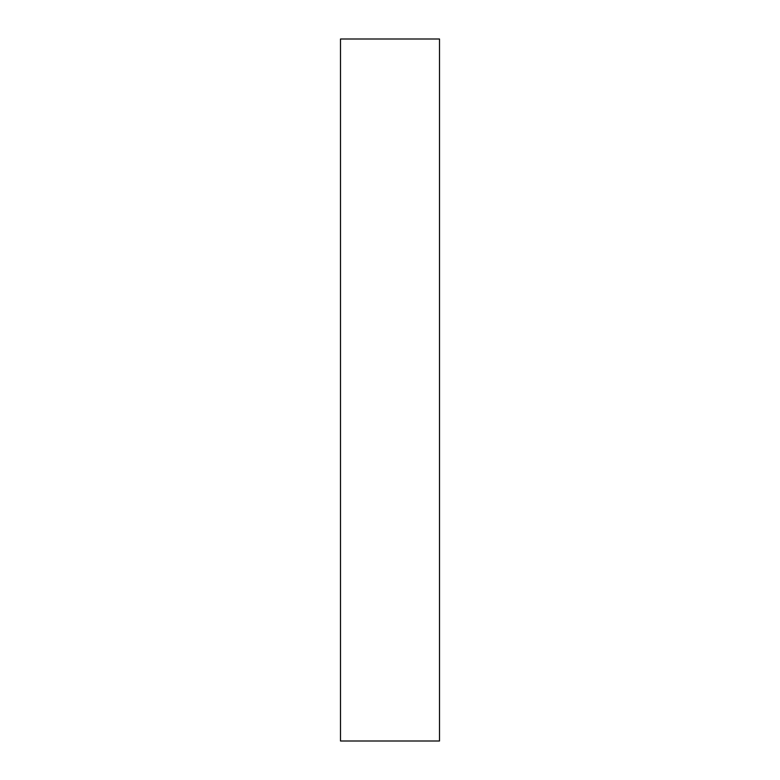 <?xml version="1.0" encoding="UTF-8"?>
<svg xmlns="http://www.w3.org/2000/svg" width="780" height="780" viewBox="0 0 780 780"><rect width="100%" height="100%" fill="white"/><g stroke="black" fill="none" stroke-linecap="round" stroke-linejoin="round"><path stroke-width="1.17" d="M439.501 741L340.499 741L439.501 741L439.501 39L340.499 39L439.501 39L439.501 741M340.499 39L340.499 741L340.499 39"/></g></svg>
